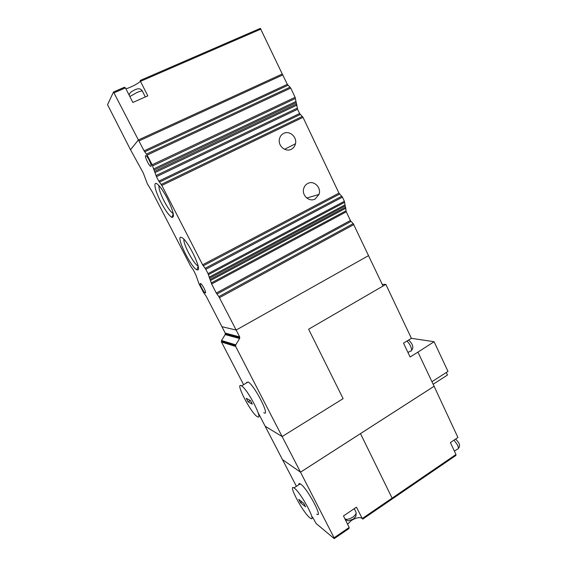 <?xml version="1.0" encoding="UTF-8"?>
<svg xmlns="http://www.w3.org/2000/svg" width="567" height="567" viewBox="0 0 567 567"><rect width="100%" height="100%" fill="white"/><g stroke="black" fill="none" stroke-linecap="round" stroke-linejoin="round"><path stroke-width="0.85" d="M392.052 498.967L392.109 498.131L362.249 518.536L356.437 507.182L343.467 515.949L349.173 527.473L334.069 537.785L300.517 472.183L282.465 459.603L296.428 486.309M258.091 412.606L265.165 426.235L282.139 436.555L343.113 398.651L308.625 329.214L385.858 284.4L411.394 338.322L403.52 343.155L410.111 356.997L417.936 352.135L434.102 386.269L360.477 433.62L392.109 498.131L360.477 433.613L300.51 472.169L282.139 436.555L265.165 426.235L282.465 459.603L300.51 472.169L434.095 386.255L300.517 472.183L434.102 386.269L457.916 437.497L450.404 442.572L455.981 454.5L392.109 498.131L392.158 499.024L362.738 519.131L362.249 518.536M392.343 498.896L455.918 455.436L455.981 454.5M287.341 84.334L290.729 88.083L147.151 155.067L144.082 150.829L287.341 84.334L282.26 74.001L138.391 139.957L130.509 149.752L107.546 104.711L113.492 91.996L138.391 139.957L282.26 74.001L260.345 28.364L140.375 80.386M114.158 92.782L125.442 87.885L132.884 102.457L147.81 95.858L140.467 81.364L260.94 29.073M125.442 87.885L124.23 87.339L113.563 91.967M140.396 81.209C139.128 83.058 130.608 87.538 125.924 88.835M140.318 80.365L140.467 81.364M446.272 372.526L447.462 375.063L433.145 384.249M385.858 284.4L382.243 284.358M417.936 352.135L434.081 341.724L411.394 338.322M431.941 381.697L447.994 371.42L434.081 341.724M239.664 336.89L239.6 338.506L225.17 334.594L225.234 333.091L239.664 336.89L236.148 330.051L368.6 255.604L236.148 330.051L218.862 296.612L353.234 223.625L383.037 286.037L308.625 329.214L343.113 398.651L282.139 436.555L235.674 346.472L221.484 342.021L243.604 384.674M225.234 333.091L221.938 326.705L236.148 330.051L221.938 326.705L206.317 296.47L203.362 292.196L198.996 283.755L195.906 275.059L193.432 270.083L190.491 265.845L152.36 192.05L147.385 183.885L143.231 172.878L130.516 149.759L138.391 139.957L144.082 150.829M239.6 338.506L235.737 344.856L235.674 346.472M221.484 342.021L221.548 340.519L235.737 344.856M225.17 334.594L221.548 340.519M246.447 382.576L248.169 381.988C254.682 385.411 270.835 417.298 263.768 412.684M257.262 416.625L257.135 416.547C250.933 413.067 234.944 382.201 241.188 385.673L241.556 385.879C247.899 389.423 264.172 421.366 257.262 416.625M248.077 401.833L246.248 398.325L250.458 400.571L252.308 404.136L248.077 401.833L250.316 400.493M205.332 292.912C206.835 293.274 202.525 284.499 200.746 283.585L200.463 283.479C199.017 283.231 203.305 291.913 205.063 292.813L205.332 292.912M151.006 166.28C152.105 165.706 147.923 156.719 146.08 155.719L145.549 155.656C144.514 156.35 148.674 165.224 150.489 166.209L151.006 166.28M197.557 269.913C202.256 270.721 189.13 242.626 182.539 237.963L180.696 237.204C176.245 237.722 191.49 268.191 196.94 269.793L197.557 269.913M161.028 202.369C165.458 210.718 169.094 215.729 171.943 217.402C174.877 217.374 173.367 211.137 167.421 198.691C163.665 191.547 160.362 186.72 157.513 184.218C152.736 180.136 154.961 190.838 161.028 202.369M158.93 185.586C158.675 188.485 160.369 193.581 164.012 200.874C167.456 207.394 170.405 211.555 172.85 213.348L173.233 213.553M315.181 198.982L318.987 194.46C321.673 187.663 313.842 179.966 307.732 183.481C305.741 184.544 304.408 186.217 303.728 188.499C301.495 195.324 309.32 202.433 315.181 198.982M291.289 149.263C293.479 148.122 294.875 146.286 295.471 143.763C297.228 137.051 289.517 130.233 283.67 133.408C281.317 134.627 279.885 136.612 279.361 139.369C277.986 146.066 285.669 152.395 291.289 149.263M218.862 296.612L216.282 293.047L350.399 220.485L346.281 211.824L211.633 283.989L216.282 293.047M211.633 283.989L208.032 273.627L205.814 269.318L202.617 264.775L338.96 193.127L303.005 117.341L161.857 185.437L202.617 264.775M161.857 185.437L158.767 181.135L156.478 176.684L152.126 164.763L295.109 97.318L290.729 88.083M147.151 155.067L152.126 164.763M295.109 97.318L297.597 109.282L299.617 113.535L303.005 117.341M338.96 193.127L342.433 197.153L344.389 201.271L346.281 211.824M350.399 220.485L351.037 221.421L216.913 294.06M353.234 223.625L351.037 221.421M183.928 239.267C182.78 243.293 193.375 263.577 197.777 265.817L198.103 265.994M334.353 538.537L348.911 528.586L349.173 527.473M347.571 524.241L351.334 520.534C355.984 517.678 359.591 516.948 362.15 518.337M312.46 516.991L316.173 523.547L334.225 538.629L334.069 537.785M298.766 484.792C298.696 483.559 299.192 483.24 300.248 483.835L300.751 484.168C307.52 488.648 323.516 518.649 316.747 514.134M309.759 517.721C302.771 512.263 287.526 483.545 293.968 487.903L294.457 488.251C301.084 492.851 317.151 522.916 310.532 518.281L309.759 517.721M300.482 502.681L298.745 499.336L303.827 503.404L305.585 506.799L300.482 502.681L301.821 501.802M454.408 451.134L457.257 449.199C458.639 449.184 458.731 447.795 457.519 445.01L454.039 440.112M145.329 96.957L142.409 91.202C142.225 90.621 140.375 91.081 136.853 92.563L129.857 96.532M407.985 352.525L410.217 351.143C413.258 351.958 410.671 344.126 406.872 341.1M353.879 224.567L219.5 297.64M282.869 74.894L138.993 140.928M287.979 85.256L144.705 151.836M146.52 154.061L290.084 87.155M295.442 98.452L152.601 165.911M153.515 168.98L295.74 101.599M296.073 102.726L153.99 170.121M154.642 171.397L296.647 103.938M296.98 105.065L155.117 172.531M156.01 175.557L297.264 108.169M297.597 109.282L156.478 176.684M158.767 181.135L299.617 113.535M300.248 114.456L159.398 182.142M161.226 184.431L302.367 116.412M339.598 194.063L203.248 265.795M205.183 268.29L341.795 196.21M342.433 197.153L205.814 269.318M208.032 273.627L344.389 201.271M344.679 202.299L208.45 274.655M209.11 277.206L344.779 204.978M345.069 205.998L209.528 278.234M210.151 279.446L345.615 207.161M345.905 208.174L210.57 280.467M211.215 282.976L345.998 210.818M344.934 518.911C346.862 519.762 349.492 519.159 352.816 517.111C355.637 515.027 356.636 513.284 355.821 511.873L354.205 508.691M455.698 438.993L458.767 442.855M458.88 443.111C459.908 445.237 459.724 447.009 458.334 448.426M129.092 95.029C129.708 93.201 129.85 92.301 134.896 89.82C138.412 88.119 140.885 88.516 142.324 91.011M124.57 87.24L113.606 91.989M260.345 28.364L140.226 80.45M411.507 350.293C412.925 348.953 413.194 347.16 412.308 344.927C411.961 343.609 409.296 340.193 408.368 340.186M221.321 341.206L235.496 345.594M225.39 333.956L239.834 337.812M248.169 381.988L241.556 385.879M173.254 213.66L171.943 217.402M318.987 194.46L306.768 198.039M295.471 143.763L284.556 149.284M205.601 292.522L205.063 292.813M151.148 165.897L150.489 166.209M198.145 266.192L196.94 269.793M353.121 519.181L349.01 520.612C348.811 521.08 347.536 520.69 345.19 519.429M356.133 512.625C356.104 518.103 355.261 516.431 353.468 518.933M300.248 483.835L293.968 487.903"/></g></svg>

